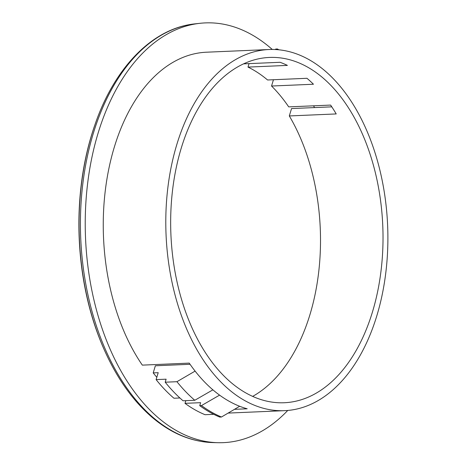 <?xml version="1.0" encoding="UTF-8"?>
<svg xmlns="http://www.w3.org/2000/svg" width="466" height="466" viewBox="0 0 466 466"><rect width="100%" height="100%" fill="white"/><g stroke="black" fill="none" stroke-linecap="round" stroke-linejoin="round"><path stroke-width="0.7" d="M324.924 70.82A180.738 110.891 -92.5 0 1 385.924 271.707A180.738 110.891 -92.5 0 1 284.592 410.663A180.738 110.891 -92.5 0 1 228.754 389.36A180.738 110.891 -92.5 0 1 167.76 188.474A180.738 110.891 -92.5 0 1 269.092 49.518A180.738 110.891 -92.5 0 1 324.924 70.82M234.491 409.334L247.196 408.793A180.738 110.891 -92.5 0 1 239.675 406.276A180.738 110.891 -92.5 0 1 219.585 395.127A180.738 110.891 -92.5 0 1 213.119 390.03A180.738 110.891 -92.5 0 1 212.898 389.844L194.782 400.277L183.056 400.777A191.835 117.7 -92.5 0 1 165.209 382.202L176.934 381.701L195.103 371.099A180.738 110.891 -92.5 0 1 189.237 363.113L142.334 365.128A180.738 110.891 -92.5 0 1 108.799 168.96A180.738 110.891 -92.5 0 1 206.555 52.204L269.092 49.518M331.786 106.842L291.541 108.566L289.31 115.947L336.219 113.937A172.81 106.027 87.5 0 0 330.61 105.083L288.71 106.877A172.81 106.027 87.5 0 0 271.544 86.035L313.449 84.235A172.81 106.027 87.5 0 0 307.181 78.48A172.81 106.027 87.5 0 0 306.966 78.294L267.566 79.983A172.81 106.027 87.5 0 0 247.999 67.092L287.4 65.397A172.81 106.027 87.5 0 0 280.06 62.293L243.625 63.854M287.749 410.453A210.067 128.884 -92.5 0 1 218.059 442.7A210.067 128.884 -92.5 0 1 158.411 417.891A210.067 128.884 -92.5 0 1 87.049 188.573A210.067 128.884 -92.5 0 1 200.06 23.3A210.067 128.884 -92.5 0 1 270.193 47.66A210.067 128.884 -92.5 0 1 272.26 49.46M313.612 105.811A210.067 128.884 -92.5 0 1 314.48 107.582M190.052 364.29L155.353 365.781L153.203 372.899L158.207 372.683L156.11 379.615L166.117 379.184L165.209 382.202M322.816 77.81A172.81 106.027 87.5 0 0 269.435 57.44A172.81 106.027 87.5 0 0 172.542 190.297A172.81 106.027 87.5 0 0 230.862 382.376A172.81 106.027 87.5 0 0 284.248 402.74A172.81 106.027 87.5 0 0 381.141 269.884A172.81 106.027 87.5 0 0 322.816 77.81M278.4 49.757L277.387 48.982L275.668 49.058L275.517 49.547M277.387 48.982A191.835 117.7 -92.5 0 1 278.942 49.81M239.675 406.276L221.466 417.012L219.742 417.082A191.835 117.7 -92.5 0 1 199.739 405.653L201.463 405.577L219.585 395.127M221.466 417.012A191.835 117.7 -92.5 0 1 201.463 405.577M252.648 396.391A172.81 106.027 87.5 0 0 289.31 115.947M199.739 405.653L200.636 402.676L185.002 403.346A188.468 115.632 -92.5 0 0 205.034 414.699L213.766 414.321M185.002 403.346L185.817 400.661M247.999 67.092L249.048 63.621M156.809 377.314A180.738 110.891 -92.5 0 1 153.203 372.899M271.544 86.035L273.449 79.733M156.11 379.615A188.468 115.632 -92.5 0 0 173.946 398.238L179.899 397.981M212.898 389.844A180.738 110.891 -92.5 0 1 195.103 371.099M194.782 400.277A191.835 117.7 -92.5 0 1 176.934 381.701M153.489 417.81A209.735 128.68 87.5 0 0 213.038 442.584C191.538 441.914 171.238 433.502 152.137 417.332C133.002 400.888 117.123 378.543 104.483 350.286A208.465 127.905 -92.5 0 1 94.825 125.104C114.403 67.43 152.743 28.077 195.073 23.848A209.735 128.68 87.5 0 0 82.243 188.858A209.735 128.68 87.5 0 0 153.489 417.81M284.592 410.663L228.13 413.086M213.038 442.584L218.059 442.7M195.073 23.848L200.06 23.3M104.483 350.286C74.298 283.153 70.494 194.584 94.825 125.104"/></g></svg>
